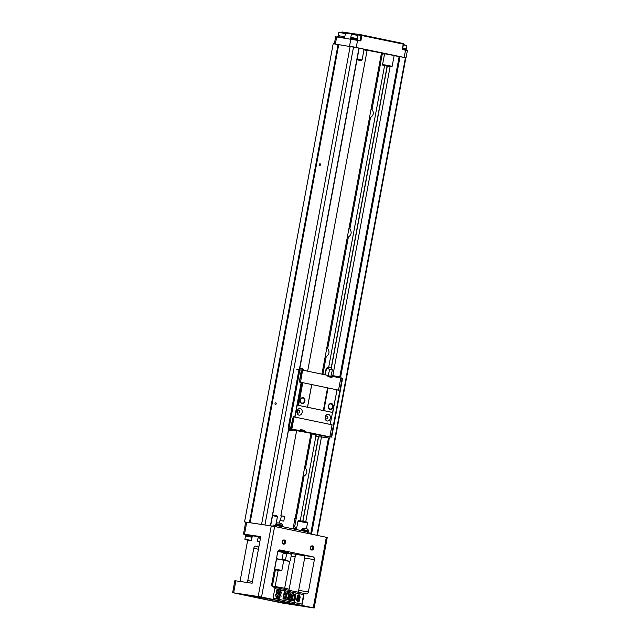 <?xml version="1.0" encoding="UTF-8"?>
<svg xmlns="http://www.w3.org/2000/svg" width="640" height="640" viewBox="0 0 640 640"><rect width="100%" height="100%" fill="white"/><g stroke="black" fill="none" stroke-linecap="round" stroke-linejoin="round"><path stroke-width="0.96" d="M317.344 535.376L405.848 57.84L405.448 57.664L316.92 535.288M359.048 48.048L333.184 43.72L244.56 521.896L245.688 522.24M232.632 592.672L261.552 597.024L314.176 608L282.416 603.08L232.632 592.672L234.848 580.712L252.128 583.232L260.768 536.616L243.488 534.096L245.704 522.136L261.728 524.472L244.56 521.896M405.448 57.664L394.128 55.64M390.104 66.656L332.824 375.696M321.48 436.904L305.744 521.832M387.296 66.12L331.296 368.288M318.6 436.768L302.928 521.344M387.128 66.088L331.144 368.16M318.432 436.736L302.76 521.312M384.576 65.648L328.656 367.36M316.376 436.168L315.912 436.072L300.216 520.816M325.064 357.328A5.776 4.56 98.4 0 0 326.2 356.6C329.344 354.416 329.84 351.728 327.696 348.552A5.776 4.56 98.4 0 0 326.896 347.424M326.2 356.6L322.912 374.352M311.856 433.992L305.536 468.096A5.776 4.56 98.4 0 0 304.744 466.968M302.904 476.872A5.776 4.56 98.4 0 0 304.048 476.144C307.184 473.96 307.68 471.272 305.536 468.096M304.048 476.144L294.632 526.92M384.512 54.128L382.336 53.72L372.008 109.464A5.776 4.56 98.4 0 0 371.208 108.336M369.376 118.24A5.776 4.56 98.4 0 0 370.512 117.52C373.656 115.328 374.152 112.648 372.008 109.464M370.512 117.52L349.848 229.008A5.776 4.56 98.4 0 0 349.056 227.88M347.216 237.784A5.776 4.56 98.4 0 0 348.36 237.056C351.496 234.872 351.992 232.184 349.848 229.008M348.36 237.056L327.696 348.552M382.336 53.72L381.368 53.52M367.08 50.544L363.944 49.896M353.544 46.88L264.936 524.952M350.184 46.272L261.56 524.44M319.312 164.52A0.976 0.6 101.7 0 1 320.488 164.728A0.976 0.6 101.7 0 1 319.312 164.52M275 403.6A0.976 0.6 101.7 0 1 276.176 403.816A0.976 0.6 101.7 0 1 275 403.6M338.728 44.568L250.104 522.736M338.056 44.448L249.432 522.616M261.728 524.472L274.624 526.496L327.248 537.472L314.176 608M285.536 542.424A2.128 1.68 -81.6 0 1 282.736 543.72A2.128 1.68 -81.6 0 1 283.408 540.096A2.128 1.68 -81.6 0 1 285.536 542.424M313.744 548.288A2.128 1.68 -81.6 0 1 310.944 549.584A2.128 1.68 -81.6 0 1 311.616 545.96A2.128 1.68 -81.6 0 1 313.744 548.288M308.4 591.864L314.384 559.592L304.624 558.144L298.648 590.416L308.4 591.864A2.432 1.92 -81.6 0 1 306.16 593.88A2.432 1.92 -81.6 0 1 306.08 593.864L273.168 587.024A2.432 1.92 -81.6 0 1 271.728 584.248L277.712 551.968A2.432 1.92 -81.6 0 1 279.952 549.952A2.432 1.92 -81.6 0 1 280.04 549.968L312.944 556.808A2.432 1.92 -81.6 0 1 314.384 559.592M302.2 604.232L273.056 598.176L274.824 588.616L303.976 594.672L302.2 604.232M278.56 550.408L288.264 552.528M258.92 546.584L255.704 546.104L258.888 546.768M291.064 554.192L291.384 553.52L303.904 555.72M240.04 581.44L247.68 540.208M243.488 534.096L245.44 534.568M272.272 586.496A2.432 1.92 98.4 0 0 272.376 586.096L275.392 569.84M258.568 548.496L252.312 582.256M258.304 549.216L253.784 548.28L247.8 580.552L252.32 581.496M274.96 587.4L278.192 570.416M284.48 589.376L289.624 561.36M272.376 586.096L275.208 586.52A23.72 0.664 -169.5 0 0 284.648 588.208L289.168 589.152L295.152 556.872L291.16 556.048M265.32 598.152L261.16 597.44L265.32 598.152M283.112 602.728L278.952 602.016L283.112 602.728M297.888 604.928L293.728 604.208L297.888 604.928M250.536 595.96L246.384 595.248L250.536 595.96M285.192 602.072A20.68 0.576 10.5 0 1 292.952 603.96A20.68 0.576 10.5 0 1 272.52 600.776A20.68 0.576 10.5 0 1 252.304 596.424A20.68 0.576 10.5 0 1 264.04 598.088A20.68 0.576 10.5 0 1 285.192 602.072M252.056 595.704L248.672 595.12L252.056 595.704M239.496 593.84L236.112 593.256L239.496 593.84M288.392 604L285 603.416L288.392 604M300.952 605.864L297.568 605.288L300.952 605.864M297.632 592.112A2.432 1.92 98.4 0 0 298.648 590.416M304.624 558.144A2.432 1.92 98.4 0 0 303.192 555.36L312.944 556.808M245.768 535.128L245.472 534.4L249.08 534.968L252.648 535.736L252.112 536.304M258.336 536.992L258.032 536.272L260.76 536.672M257.968 536.616L252.632 535.824M248.088 582.632A2.432 1.496 101.7 0 1 247.8 580.552M253.784 548.28A2.432 1.496 101.7 0 1 255.704 546.104M297.072 554.704A2.432 1.496 -78.3 0 0 295.152 556.872M289.168 589.152A2.432 1.496 -78.3 0 0 289.144 590.352M278.632 598.52L279.072 597.408L279.536 597.504L279.064 598.648L277.872 598.376M278.12 597.472L278.992 597.384L278.504 598.528L278.032 598.432M278.064 598.4L278.576 597.512L277.456 598.336L277.928 597.36L277.648 598.352L276.968 598.232L277.544 597.208M276.568 598.144L276.12 598.024L276.96 596.968L277.152 597.688L276.568 598.144M274.824 588.632L303.608 594.616L301.84 604.16M297.76 602.064L296.496 599.936L297.712 595.24L298.992 594.752M292.184 593.336L293.552 593.624L292.216 600.792L291.376 600.616L292.424 594.976L290.48 600.432L289.6 600.248L289.752 594.416L288.704 600.064L287.496 599.832L288.824 592.664L290.552 593L290.464 598.064L292.184 593.336L290.488 596.936M292.216 600.792L291.008 600.568L291.624 597.2M290.48 600.432L289.232 600.2L289.32 596.752M294.248 601.336L293.08 600.544L292.888 598.976L294.128 599.048L294.592 600.232L294.976 597.904M294.416 600.16L294.784 597.904M294.92 596.832L294.616 597.936L295.032 597.912L294.248 597.88L295.44 595.16L294.712 596.008L293.584 595.568L295.44 594.016M294.712 596.8L295.256 595.176M287.416 592.344L288.64 592.6L286.424 595.04L287.4 599.792L286.224 599.552L285.608 595.928L284.648 596.968L284.24 599.136L282.96 598.896L284.296 591.72L285.576 591.968L284.984 595.152L287.416 592.344L285.096 594.536M287.4 599.792L285.856 599.496L285.304 596.256M279.016 593.648L281.896 591.848L280.728 593.984L281.048 596.424L279.016 593.648L281.896 591.848M279.096 590.992L281.224 590.544L278.928 592.816L277.256 589.736L279.248 591.112L281.224 590.544M276.48 593.12L276.528 590.736L278.192 593.456L275.312 595.256L276.848 593.176L276.528 590.736M279.96 597.36L278.336 596.04L275.992 596.56L278.648 594.336L279.96 597.36L278.112 596.104M298.08 595.296L299.176 594.76L300.232 597.144L299.04 601.576L297.944 602.112L296.872 599.992L297.712 595.24M299.28 596.128L299.008 595.912C298.28 595.128 297.2 602.456 298.112 600.96C298.568 602.168 299.704 596.12 299.28 596.128L298.816 595.944M297.936 600.872C298.368 601.328 299.32 595.792 298.904 596.08M288.704 600.064L287.496 599.832M287.864 599.888L289.192 592.72M294.712 596.008L293.952 595.624L295.624 594.024L295.768 597.528L294.44 601.384L293.456 600.6L292.888 598.976M293.256 599.032L294.128 599.048M284.24 599.136L282.96 598.896M283.336 598.952L284.664 591.776M281.048 596.424L279.384 593.704M278.928 592.816L277.624 589.792M275.68 595.312L276.848 593.176M276.36 596.616L278.648 594.336M276.936 598.2L276.48 598.104L276.96 596.968L277.016 597.672M277.256 597.104L277.048 597.584L277.256 597.104M277.648 598.352L277.912 597.264L277.48 597.096M277.536 597.136L278.144 597.208L278.064 598.048L278.664 597.32M279.064 598.648L278.6 598.544M257.928 536.864L260.648 537.272L258.344 536.944L258.168 537.88M259.872 541.464L257.448 541.104L258.048 537.88L260.472 538.24M259.8 541.84L257.888 541.56L259.776 541.984M257.448 541.104L257.888 541.56M259.784 541.944L259.064 541.8L259.792 541.88M245.36 535L252.536 536.328M245.608 536.008L245.776 535.08L248.968 535.576L252.12 536.256L251.944 537.184M245.48 536.016L252.064 537.232L251.464 540.456L244.888 539.248L245.48 536.016M250.888 540.728L245.328 539.696L251.464 540.456M249.464 540.488L246.504 539.928L249.472 540.44M303.104 521.376L305.96 521.944M302.408 521.232L301.32 521.048M301.328 521.008L299.64 520.776M273.016 515.12L275.872 515.688M284.696 542.272A1.52 1.2 98.4 0 0 282.336 541.848A1.52 1.2 98.4 0 0 284.696 542.272M312.904 548.136A1.52 1.2 98.4 0 0 310.544 547.712A1.52 1.2 98.4 0 0 312.904 548.136M278.32 550.648L288.312 552.296M277.84 551.496L282.288 552.264L283.208 553.04L282.104 559.016L285.544 559.688L285.896 560.408L276.472 558.664M287.224 553.232L286.656 553.712L287.224 553.232L291.024 554.176L291.376 554.888L290.272 560.872L289.696 561.352L285.896 560.408M283.208 553.04L286.656 553.712L285.544 559.688M283.704 560.44L289.696 561.352L290.272 560.872M280.952 559.432L282.104 559.016M283.744 560.224L276.568 558.896L274.688 569.056L281.864 570.392L283.744 560.224M275.176 569.768L281.152 570.88L275.176 569.768L274.688 569.056M272.904 526.168L273.112 525.016L281.368 526.408L309.064 532.216L308.808 533.6M296.44 529.312L293.304 528.664M296.448 529.296L293.312 528.656M293.392 528.2L296.528 528.84M296.592 528.488A4.168 4.168 0 0 0 295.24 527.072L293.664 526.736M308.184 531.984L308.344 531.104L305.168 530.424L301.952 529.92L301.808 530.656M308.344 531.136L301.944 529.952M308.64 530.688A4.168 4.168 0 0 0 307.064 528.824L303.96 528.248A4.168 4.168 0 0 0 301.824 529.424L308.64 530.688L308.56 531.144M282.128 526.568L282.288 525.688L275.68 524.464L282.288 525.72M282.584 525.272A4.168 4.168 0 0 0 281.008 523.408L277.904 522.832A4.168 4.168 0 0 0 275.768 524.008L282.584 525.272L282.496 525.728M381.4 52.688L367.144 50.176L307.648 371.184M294.712 518.44L295.2 518.456L294.744 518.296L293.264 528.88M279.496 523.088L279.96 520.576L283.792 521.104L284.68 516.32L280.848 515.792L281.304 515.952L280.448 520.592M284.68 516.32L281.304 515.952M367.128 50.296L381.472 52.952M350.736 46.368L406.04 57.816L407.368 50.64L402.248 49.512L403.248 44.128L361.872 35.536L360.88 40.912L335.656 36.792L334.344 43.896M344.872 38.12L337.752 36.504L337.648 37.04M344.52 37.712L344.688 36.8L338.224 35.608L344.68 36.824M345.4 33.592L339.992 32.176L338.832 32.376L345.4 33.592L344.808 36.824M357.4 40.192L357.488 39.704L353.92 38.936L350.312 38.376L350.216 38.912M357.08 39.576L357.248 38.672L354.096 37.992L350.912 37.496L350.744 38.408M357.248 38.696L350.904 37.52M357.968 35.456L352.56 34.04L351.392 34.24L357.968 35.456L357.368 38.688M406.288 50.352L406.384 49.864L402.568 49.056M405.976 49.744L406.144 48.832L402.744 48.112L406.136 48.856M403.408 44.536L406.856 45.624L406.264 48.856M403.344 44.88L406.856 45.624M357.16 58.976L362.064 60.024L364.064 49.264L359.152 48.216M394.152 55.52L384.584 53.744L382.584 64.504L392.152 66.28L394.152 55.52M390.504 66.72L387.736 66.208L390.368 66.568M384.048 65.384L386.792 66.016L384.048 65.384M387.032 66.16L384.176 65.568L386.808 65.92M387.52 65.944L390.352 66.656L387.52 65.944M387.736 66.208L387.048 66.072L387.744 66.2M387.504 66.064L388.512 66.176M388.488 66.296L390.352 66.656M384.024 65.504L385.728 65.672M385.704 65.792L386.792 66.016M360.416 60.464L357.648 59.96L360.28 60.32M357.432 59.688L360.264 60.4L357.432 59.688M357.656 59.944L357 59.824L357.656 59.936M357.416 59.808L358.424 59.92M358.4 60.04L360.264 60.4M294.768 417.048L301.184 382.416L302.768 382.68L337.088 389.84L330.152 424.4M288.904 428.448A1.216 0.96 -81.6 0 1 288.824 428.432L289.56 428.544L288.112 428.256L298.968 369.68L300.416 369.968A1.216 0.96 -81.6 0 1 301.136 371.36L299.352 382.04L301.704 371.208L301.16 371.128L300.912 368.592L299.8 368.424M330.08 435.68L332.088 424.824L294.096 416.904L293.256 416.752L291.24 427.632M293.256 416.752L290.72 427.544L292.08 427.784L294.096 416.904M338.52 390.16L340.576 379.264L338.52 390.16L337.08 389.88M315.728 435.136L315.912 436.072L316.664 436.184M292.736 430.016L296.6 430.816M310.888 433.792L315.52 434.752M330.136 436.432A1.216 0.96 -81.6 0 0 330.696 436.848L331.968 437.184L331.256 436.96L342.112 378.384L342.824 378.608M340.896 378.416A1.216 0.96 98.4 0 1 341.552 378.272L342.112 378.384M330.696 436.848L331.256 436.96M288.824 428.432L270.4 525.76M298.968 369.68L296.776 369.28M301.184 382.416L299.352 382.04M289.56 428.544A1.216 0.96 98.4 0 0 290.448 428.168L290.72 427.544M294.984 417.088L297.208 405.112L332.888 412.496M301.928 382.528L297.728 405.192M304.912 401.128A3.04 2.4 -81.6 0 1 300.904 402.984A3.04 2.4 -81.6 0 1 301.864 397.808A3.04 2.4 -81.6 0 1 304.912 401.128M302.768 382.68L298.568 405.344M311.696 384.536L307.496 407.2M336.992 389.792L332.792 412.456M333.12 406.992A3.04 2.4 -81.6 0 1 329.112 408.848A3.04 2.4 -81.6 0 1 330.072 403.672A3.04 2.4 -81.6 0 1 333.12 406.992M328.056 387.936L323.856 410.6M327.552 387.848L323.352 410.504M311.76 384.56L307.56 407.224M297.208 405.112L332.376 412.424M325.192 417.168A3.344 2.64 -81.6 0 1 329.6 415.12A3.344 2.64 -81.6 0 1 328.544 420.816A3.344 2.64 -81.6 0 1 325.192 417.168M296.984 411.304A3.344 2.64 -81.6 0 1 301.392 409.264A3.344 2.64 -81.6 0 1 300.336 414.952A3.344 2.64 -81.6 0 1 296.984 411.304M300.52 429.696L301.584 429.864L300.528 429.632M290.408 429.952L288.456 429.656L290.408 429.952L291.472 428.904L299.288 430.528L300.368 430.504L300.544 429.544L304.584 430.384L300.512 429.736M331.992 424.784L329.896 436.888L305.4 431.792L304.408 431.344L304.584 430.384M291.72 428.952L291.944 427.752M289.568 429.792L291.016 427.592M293.048 429.568L291.256 429.112M322.288 435.648L315.472 434.384M299.288 430.528L305.4 431.792M329.896 436.888L322.264 435.76M310.984 433.296L296.632 430.632M300.368 430.504L299.32 430.344M305.448 431.552L299.048 430.488M299.296 430.496L304.408 431.344M329.92 436.896L329.904 438.176L328.48 437.968L310.68 533.992M330.112 435.688L329.904 438.176M320.648 436.856L329.8 438.136M290.872 430.928L288.312 430.432L290.872 430.928A4.168 4.168 0 0 0 293.008 429.76L291.064 429.304M320.112 437.008L317.008 436.432L320.112 437.008A4.168 4.168 0 0 0 322.248 435.832L315.48 434.32M319.648 436.944L317.28 436.496L319.656 436.904M340.68 379.312L341.144 376.928L340.824 378.08L333.224 376.496L332.144 376.52L331.968 377.48L327.928 376.64L328.104 375.68L327.112 375.224L302.368 370.088L301.752 368.744L300.912 368.592M299.688 382.088L300.528 382.24L302.624 370.136M300.528 382.24L301.888 382.52M337.088 389.84L338.416 390.112M340.792 378.072L340.576 379.264M302.544 371.36L301.704 371.208M333.224 376.496L331.176 376.192M332.144 376.52L328.096 375.736L329.496 370.064A2.016 1.592 -81.6 0 1 331.064 369.296A2.016 1.592 -81.6 0 1 332.224 370.528L332.216 369.592A3.648 3.648 0 0 0 326.176 368.52L325.296 374.848M302.4 371.328L301.472 371.16M332.696 375.672L341.144 376.928M331.192 376.12L332.496 376.392M333.192 376.496A4.168 4.168 0 0 0 331.656 374.72L331.456 374.664M303.952 370.416A4.168 4.168 0 0 0 302.416 368.64L299.856 368.136M332.448 406.872A2.552 2.016 98.4 0 0 330.848 403.936A2.552 2.016 98.4 0 0 328.48 406.16A2.552 2.016 98.4 0 0 330.096 408.984A2.552 2.016 98.4 0 0 332.448 406.872M304.24 401.008A2.552 2.016 98.4 0 0 302.64 398.072A2.552 2.016 98.4 0 0 300.272 400.296A2.552 2.016 98.4 0 0 301.888 403.12A2.552 2.016 98.4 0 0 304.24 401.008M297.288 411.432A1.52 1.2 98.4 0 0 299.648 411.848A1.52 1.2 98.4 0 0 297.288 411.432M325.496 417.296A1.52 1.2 98.4 0 0 327.856 417.712A1.52 1.2 98.4 0 0 325.496 417.296M324.824 374.752L326.176 368.52M325.32 374.856L326.288 369.504M326.312 369.512A1.984 1.832 104.4 0 1 329.496 370.064M330.912 376.336L332.224 370.528M331.152 376.336L328.432 375.768M400.04 56.544L340.672 376.864M329.32 438.096L311.52 534.168M399.2 56.392L339.824 376.736M358.952 48L299.32 369.744M261.552 597.024L274.624 526.496M313.264 607.776L326.336 537.248M289.032 553.112A21.288 0.592 -169.5 0 0 291.384 553.52M258.192 596.416L271.264 525.888M244.512 534.2L246.728 522.24M233.656 592.776L235.872 580.816M306.456 528.68L307.52 522.928L297.952 521.16L296.4 529.536M276.136 523.672L277.432 516.68L272.52 515.632M278.04 551.056L288.992 553.216M276.088 526.8L276.328 525.496M281.096 527.848L281.368 526.408M307.424 533.312L307.696 531.88M336.68 36.896L335.36 44.048M403.048 43.496A0.608 0.48 -81.6 0 1 403.352 44.152L403 43.48L361.632 34.88L361.872 35.536L361.032 35.376A0.608 0.48 -81.6 0 1 361.616 34.88L342.232 32A0.608 0.48 98.4 0 0 341.68 32.456M360.04 40.736L361.032 35.376L355.48 34.552M361.632 34.88L361.616 34.88A0.608 0.608 0 0 1 361.632 34.88L402.984 43.48A0.608 0.608 0 0 1 403.472 44.184L402.48 49.56M341.56 32.44A0.608 0.608 0 0 1 342.232 32L361.576 34.872M351.872 34.016L342.912 32.688M357.584 40.224L356.256 47.4M350.872 39.008L349.544 46.176M405.536 50.192L404.208 57.368M392.152 66.28L391.248 66.768L384.032 65.472M362.064 60.024L361.168 60.512L357.04 59.592M342.56 378.496L331.704 437.072M299.856 369.848L289 428.424M302.408 430.064L302.232 431.016M340.96 378.184L341.464 378.256M359.176 48.056L299.552 369.792M288.688 428.408L270.64 525.792M245.328 539.696L244.888 539.248M297.952 521.16C299.392 520.376 295.728 520.2 305.448 521.832C307.12 522 307.816 522.368 307.52 522.928M272.632 515.048L275.36 515.576C277.032 515.752 277.728 516.112 277.432 516.68M287.864 561.152L289.824 561.36M281.152 570.88L281.864 570.392M301.824 529.424L301.736 529.88M275.768 524.008L275.68 524.464M275.728 525.408L275.896 524.504M296.664 430.464L280.848 515.792M381.496 52.832L321.944 374.152M311.016 433.128L295.2 518.456M338.176 36.536L338.344 35.632M338.824 32.376L338.224 35.608M351.392 34.248L350.792 37.472M382.584 64.504C382.296 65.064 382.984 65.432 384.664 65.6M289.6 428.552L288.864 428.44M315.432 434.568A4.168 4.168 0 0 0 317.008 436.432M341.504 378.264L340.96 378.176M330.176 377.104L330.336 376.224"/></g></svg>
